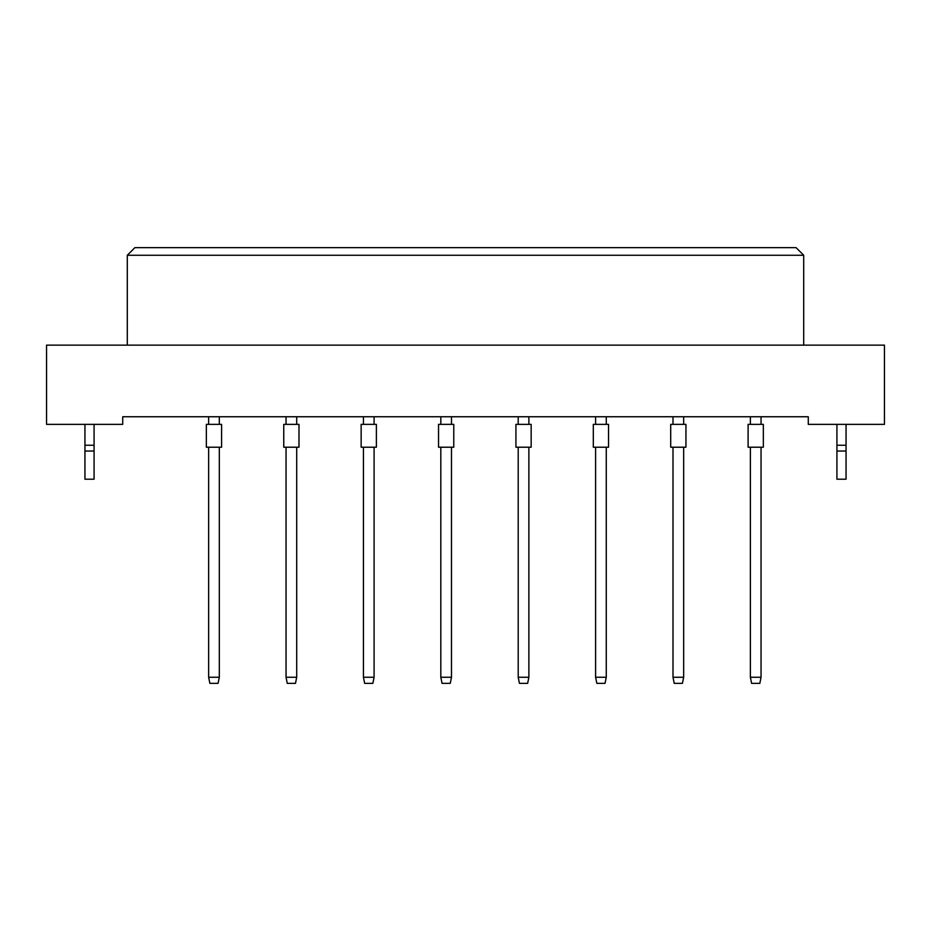 <?xml version="1.0" encoding="UTF-8"?>
<svg xmlns="http://www.w3.org/2000/svg" width="931" height="931" viewBox="0 0 931 931"><rect width="100%" height="100%" fill="white"/><g stroke="black" fill="none" stroke-linecap="round" stroke-linejoin="round"><path stroke-width="1.4" d="M808.283 424.361L884.45 424.361L884.45 345.145L46.55 345.145L46.55 424.361L122.717 424.361L122.717 416.751L808.283 416.751L808.283 424.361M803.709 345.145L803.709 255.269L127.291 255.269L127.291 345.145M127.291 255.269L134.914 247.646L796.086 247.646L803.709 255.269M206.356 447.217L206.356 424.361L221.59 424.361L221.59 447.217L206.356 447.217L206.356 424.361M219.309 447.217L219.309 677.256L218.087 683.354L209.859 683.354L208.649 677.256L208.649 447.217M208.649 677.256L219.309 677.256M208.649 424.361L208.649 416.751M219.309 416.751L219.309 424.361M221.59 447.217L221.59 424.361M283.757 447.217L283.757 424.361L298.991 424.361L298.991 447.217L283.757 447.217L283.757 424.361M296.698 447.217L296.698 677.256L295.488 683.354L287.26 683.354L286.038 677.256L286.038 447.217M286.038 677.256L296.698 677.256M286.038 424.361L286.038 416.751M296.698 416.751L296.698 424.361M361.147 447.217L361.147 424.361L376.38 424.361L376.38 447.217L361.147 447.217M374.087 447.217L374.087 677.256L372.877 683.354L364.649 683.354L363.427 677.256L363.427 447.217M363.427 677.256L374.087 677.256M363.427 424.361L363.427 416.751M374.087 416.751L374.087 424.361M438.536 447.217L438.536 424.361L453.769 424.361L453.769 447.217L438.536 447.217L438.536 424.361M451.488 447.217L451.488 677.256L450.267 683.354L442.039 683.354L440.817 677.256L440.817 447.217M440.817 677.256L451.488 677.256M440.817 424.361L440.817 416.751M451.488 416.751L451.488 424.361M515.925 447.217L515.925 424.361L531.159 424.361L531.159 447.217L515.925 447.217M528.878 447.217L528.878 677.256L527.656 683.354L519.428 683.354L518.206 677.256L518.206 447.217M518.206 677.256L528.878 677.256M518.206 424.361L518.206 416.751M528.878 416.751L528.878 424.361M298.991 447.217L298.991 424.361M94.078 451.023L84.942 451.023L84.942 479.209L94.078 479.209L94.078 445.239L84.942 445.239L84.942 424.361M94.078 445.239L94.078 424.361M84.942 451.023L84.942 445.239M846.058 451.023L836.922 451.023L836.922 479.209L846.058 479.209L846.058 445.239L836.922 445.239L836.922 424.361M846.058 445.239L846.058 424.361M836.922 451.023L836.922 445.239M593.315 447.217L593.315 424.361L608.548 424.361L608.548 447.217L593.315 447.217M606.267 447.217L606.267 677.256L605.045 683.354L596.818 683.354L595.607 677.256L595.607 447.217M595.607 677.256L606.267 677.256M595.607 424.361L595.607 416.751M606.267 416.751L606.267 424.361M670.704 447.217L670.704 424.361L685.949 424.361L685.949 447.217L670.704 447.217L670.704 424.361M683.657 447.217L683.657 677.256L682.435 683.354L674.219 683.354L672.997 677.256L672.997 447.217M672.997 677.256L683.657 677.256M672.997 424.361L672.997 416.751M683.657 416.751L683.657 424.361M748.105 447.217L748.105 424.361L763.339 424.361L763.339 447.217L748.105 447.217M761.046 447.217L761.046 677.256L759.836 683.354L751.608 683.354L750.386 677.256L750.386 447.217M750.386 677.256L761.046 677.256M750.386 424.361L750.386 416.751M761.046 416.751L761.046 424.361M608.548 447.217L608.548 424.361M763.339 447.217L763.339 424.361"/></g></svg>
